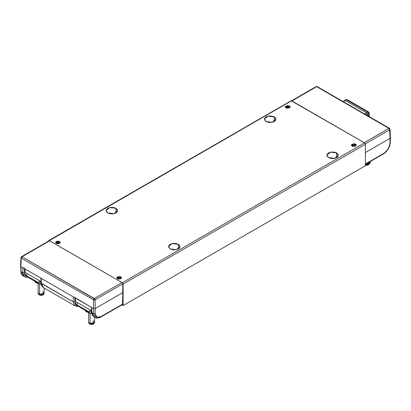 <?xml version="1.0" encoding="UTF-8"?>
<svg xmlns="http://www.w3.org/2000/svg" width="411" height="411" viewBox="0 0 411 411"><rect width="100%" height="100%" fill="white"/><g stroke="black" fill="none" stroke-linecap="round" stroke-linejoin="round"><path stroke-width="0.62" d="M117.798 278.879L117.284 278.026L120.279 277.322L120.793 278.042L119.709 278.977L118.368 278.977L117.284 278.042L118.368 277.106L120.279 277.322L120.793 278.026L117.798 278.879M56.559 243.523L56.045 242.67L59.04 241.966L59.554 242.685L58.47 243.62L57.129 243.62L56.045 242.685L57.129 241.75L59.04 241.966L59.554 242.67L56.559 243.523M26.612 276.541L24.788 274.938L24.357 272.714L24.357 268.645L24.357 272.714L26.612 276.541M93.955 316.809L91.555 312.19L91.334 307.315M95.393 317.641L93.528 313.572L91.884 312.627L91.653 307.5L91.812 313.86L92.516 315.443L94.001 316.835M24.357 267.725L23.817 267.895M23.304 267.9L22.759 267.725L22.759 272.714L24.357 272.714L22.759 272.714L22.759 267.725L20.879 266.641L21.115 271.763L22.759 272.714L21.115 271.763L23.165 275.94L21.115 271.763L20.879 266.641L20.55 266.194L20.879 265.717M24.619 276.778L22.759 272.714L24.603 276.767L26.345 277.281L27.624 277.194M78.095 306.329L76.821 306.421L75.074 305.907L73.23 301.854L74.828 301.854L77.083 305.681L76.492 305.445L75.259 304.073L74.828 301.854L73.23 301.854L41.085 283.051L43.53 287.695M43.489 287.669L41.413 283.487L41.182 278.36L40.853 277.918M74.828 297.785L74.828 301.854L74.828 297.785M91.884 312.627L93.939 316.799L95.434 317.662L93.528 313.572L91.884 312.627M95.46 317.672L96.78 317.158L95.424 317.657L97.279 318.15L99.981 317.518L100.839 316.696L100.603 317.189L122.447 304.582L122.946 292.524L95.126 308.584L95.126 313.572L96.78 317.158L100.839 316.696L122.678 304.089L122.437 304.587M40.864 278.175L41.341 284.72L42.045 286.303L43.468 287.659L75.074 305.907L73.23 301.854L73.23 296.86L93.528 308.584L93.528 313.572L95.126 313.572L93.528 313.572L93.528 308.584L95.126 308.584L93.528 308.584L93.528 299.845L95.126 299.845L95.126 313.572L95.558 315.792L96.78 317.158L98.64 317.482L100.839 316.696L122.678 304.089L122.75 283.898L95.126 299.845L94.33 300.025L94.33 299.378L94.884 299.069L95.126 299.845L95.126 308.584L122.946 292.524L122.75 283.898L121.954 282.537L122.75 283.898L95.126 299.845L94.884 299.069L94.33 299.378L94.33 300.025L93.528 299.845L93.528 308.584L74.026 297.055M27.388 277.055L26.823 277.158M77.859 306.19L77.294 306.298M24.603 276.767L22.507 275.462L21.182 273.449L20.55 266.2M22.98 274.548L23.216 275.966L22.98 274.548M73.595 297.004L73.23 296.86L73.23 301.854L41.413 283.487L41.182 278.36L73.23 296.86L23.108 267.859M40.936 278.149L20.879 266.641L21.269 258.123L20.935 257.635L21.269 258.123L21.511 257.348L21.161 257.137L20.935 257.656L21.49 256.716L21.161 257.137L21.511 257.348L22.066 256.767L21.511 256.705L22.066 256.767L21.269 258.123L93.528 299.845L93.77 299.069L94.33 299.378L93.77 299.069L94.33 298.484L94.884 299.069L22.066 256.767L49.69 240.815L121.954 282.537L94.33 298.484L22.066 256.767L49.69 240.815L49.125 240.759L21.341 256.813L20.935 257.635L20.55 266.164L20.879 266.641L21.269 258.123L93.528 299.845L94.33 298.484L121.954 282.537L49.69 240.815L49.135 240.754L48.894 241.252M390.06 129.239L390.45 137.793L390.121 138.271L389.731 129.758L390.065 129.265L389.51 128.35M390.219 142.966L389.623 146.033L388.19 149.111L386.114 151.813L383.643 153.781L388.19 149.111L390.219 142.961L389.885 143.398L390.121 138.271L390.45 137.824L390.121 137.346M365.364 164.333L383.643 153.781L383.879 153.288L365.364 163.974L383.879 153.288L386.104 151.51L388.02 149.013L389.345 146.167L389.885 143.398L390.121 138.271L365.364 152.563L390.121 138.271L389.489 128.982L389.839 128.766L390.065 129.285L389.731 129.758L388.934 128.396L389.489 128.335L389.839 128.766L389.489 128.982L388.934 128.396L389.659 128.448L390.065 129.27M315.874 87.111L316.116 86.618L317.23 86.618L316.681 86.469L316.116 86.618L317.2 86.598L317.472 87.111M365.302 143.86L389.731 129.758L365.302 143.86M317.2 86.598L316.141 86.603M316.67 86.675L388.934 128.396L364.192 142.679L291.933 100.962L364.192 142.679L388.934 128.396L316.67 86.675L291.933 100.962L316.67 86.675M367.542 114.253L368.693 113.59L368.462 112.799L368.693 113.59L366.129 114.849L367.542 114.253L367.542 115.661L367.542 114.253L366.915 112.963L364.398 113.847L366.73 112.866L367.367 113.564M344.752 100.299L345.173 100.418L343.539 101.805L345.173 100.418L366.73 112.866L345.029 100.33L343.149 101.579M367.891 112.208L346.355 99.77L345.163 100.412L346.355 99.77L345.805 99.709L347.547 99.847L346.355 99.77L367.891 112.208L366.74 112.871L367.891 112.208L368.462 112.799L367.891 112.208L368.549 111.972L368.98 112.501L368.462 112.799L368.98 112.501L369.222 113.092L368.554 111.977M368.693 113.59L369.222 113.138L368.693 113.59L368.693 116.328L368.693 113.59M122.041 304.988L121.62 305.054L122.041 304.988M115.923 208.264L117.603 210.607L114.058 213.669L107.8 212.949L109.665 213.669L111.859 213.92L114.058 213.669L115.923 212.949L115.923 208.264L115.049 207.848L111.859 207.293L108.674 207.848L106.557 209.338L106.228 211.254L107.8 212.949L106.12 210.607L109.665 207.545L115.923 208.264L115.923 212.949L117.166 211.876L117.603 210.607L117.166 209.338L115.923 208.264M178.338 244.298L180.023 246.641L176.478 249.703L170.221 248.989L173.159 249.893L177.47 249.4L178.338 248.989L178.338 244.298L176.478 243.579L173.159 243.394L170.221 244.298L168.649 245.994L168.649 247.288L170.221 248.989L168.541 246.641L172.081 243.579L178.338 244.298L178.338 248.989L179.586 247.91L180.023 246.641L179.586 245.372L178.338 244.298M336.63 152.907L338.315 155.255L334.77 158.317L328.512 157.598L330.372 158.317L332.571 158.569L334.77 158.317L336.63 157.598L336.63 152.907L335.761 152.496L332.571 151.942L329.381 152.496L327.269 153.986L326.94 155.903L328.512 157.598L326.832 155.255L330.372 152.193L336.63 152.907L336.63 157.598L337.878 156.524L338.315 155.255L337.878 153.986L336.63 152.907M274.214 116.873L275.894 119.216L272.349 122.278L266.092 121.558L269.03 122.468L273.341 121.975L274.214 121.558L274.214 116.873L272.349 116.154L269.03 115.964L266.092 116.873L264.52 118.568L264.52 119.863L266.092 121.558L264.412 119.216L267.957 116.154L274.214 116.873L274.214 121.558L275.457 120.485L275.894 119.216L275.457 117.947L274.214 116.873M289.478 107.04L285.486 107.471L287.746 108.345L290.002 107.487L289.478 107.04L289.478 105.93L290.197 106.927L286.015 107.929L285.301 106.927L289.478 105.93L289.478 107.04L287.746 106.629L286.015 107.04M356.116 145.638L356.116 144.554L353.856 143.68L351.59 144.554L351.59 145.638L352.124 146.095L353.856 146.511L355.587 146.095L356.106 145.653L355.587 145.206L355.587 144.097L356.306 145.093L352.124 146.095L351.405 145.093L355.587 144.097L355.587 145.206L354.791 144.903M121.286 278.339L120.813 277.944M117.505 276.829L121.497 277.785L120.813 278.74L116.822 277.785L117.505 276.829L117.505 277.543L117.505 276.829L116.822 277.785L117.505 278.74L118.265 279.033L120.813 278.74L121.497 277.785L120.813 276.829L120.053 276.536L117.505 276.829M56.271 241.478L60.258 242.428L59.574 243.384L55.583 242.428L56.271 241.478L56.271 242.192L56.271 241.478L55.583 242.428L55.762 242.947L57.026 243.677L59.574 243.384L60.258 242.428L59.574 241.478L58.814 241.185L56.271 241.478M60.047 242.983L59.574 242.588M352.915 144.903L352.124 145.206M56.045 242.737L55.793 242.983M117.284 278.093L117.032 278.339M355.587 145.206L351.605 145.653M364.567 142.874L122.308 282.742L123.105 284.124L365.364 144.256L364.567 142.874L122.308 282.742L49.341 240.615L291.599 100.746L364.87 143.12L365.364 144.256L365.364 165.736L123.105 305.604L121.887 304.9L123.105 305.604L123.105 284.124L123.105 305.604L365.364 165.736L365.364 144.256L123.105 284.124L122.308 282.742L49.341 240.615L291.599 100.746L291.034 100.69L364.567 142.874M290.012 107.471L290.012 106.387L287.746 105.514L285.486 106.387L285.486 107.471M48.77 240.558L48.539 241.098L48.77 240.558L49.341 240.615L48.77 240.558L290.86 100.89M38.125 283.508L38.125 292.904L39.626 294.41L39.626 284.063L39.626 294.41L38.177 293.233L38.475 294.122L39.78 295.18L39.626 294.41L39.78 295.18L38.434 293.927M39.934 282.265L40.448 281.268L39.934 282.265L40.545 282.619L39.934 282.265M26.35 275.653L26.838 276.737L26.35 275.653L38.865 282.881L26.35 275.653L27.121 273.572L26.35 275.653M40.545 283.847L39.358 283.965L38.865 282.881L39.641 280.8L38.994 282.064L38.994 283.549L39.903 284.073L41.121 283.518L40.545 283.847M41.054 282.326L40.545 282.619L41.054 282.326M27.383 276.844L39.358 283.965M43.843 293.726L43.828 294.035M43.802 294.117L42.785 295.072L41.311 295.391L39.78 295.18L43.802 294.122L44.1 293.233L39.626 294.41L44.152 292.904L44.152 288.054M42.652 291.399L44.1 293.233M38.459 283.616L35.248 282.347L35.248 281.592L35.248 282.347L36.62 282.943M39.086 283.811L37.92 283.436M41.239 284.289L40.006 284.058L41.131 284.314L41.131 283.621L41.239 284.289M25.092 269.071L25.092 272.401L25.092 269.071M41.018 281.597L25.092 272.401L41.018 281.597M370.07 163.09L369.381 164.123L367.968 165.011L365.364 165.587L370.07 163.1L370.368 162.211L365.364 164.837L370.47 161.384L370.368 162.211M88.601 312.648L88.601 322.044L90.107 323.549L90.107 313.208L90.107 323.549L88.653 322.373L88.951 323.267L90.256 324.325L90.107 323.549L90.256 324.325L88.91 323.067M90.41 311.404L90.923 310.408L90.41 311.404L91.021 311.759L90.41 311.404M76.826 304.792L77.314 305.882L76.826 304.792L89.341 312.021L76.826 304.792L77.597 302.717L76.826 304.792M91.021 312.992L89.834 313.11L89.341 312.021L90.117 309.94L89.47 311.204L89.47 312.689L90.379 313.213L91.591 312.663L91.021 312.992M91.519 311.471L91.021 311.759L91.519 311.471M77.859 305.984L89.834 313.11M94.319 322.866L94.304 323.174M94.278 323.262L93.261 324.212L91.787 324.531L90.256 324.325L94.278 323.267L94.576 322.373L90.107 323.549L94.628 322.044L94.628 317.2M93.127 320.539L94.576 322.373M88.935 312.761L85.724 311.487L85.724 310.731L85.724 311.487L87.096 312.088M89.567 312.951L88.396 312.581M91.71 313.434L90.482 313.197L91.607 313.454L91.607 312.812L91.71 313.434M75.567 298.211L75.567 301.546L75.567 298.211M91.489 310.737L75.567 301.546L91.489 310.737M117.274 278.581L117.284 278.031M56.035 243.225L56.045 242.675M59.569 243.384L59.554 242.675M120.808 278.74L120.793 278.031M390.45 137.829L390.219 142.961M317.235 86.618L389.5 128.34M291.62 100.757L316.105 86.618M368.549 111.972L347.536 99.842L346.098 99.585L344.618 100.346M369.222 116.632L369.222 113.092M368.61 112.013L369.217 113.076"/></g></svg>
